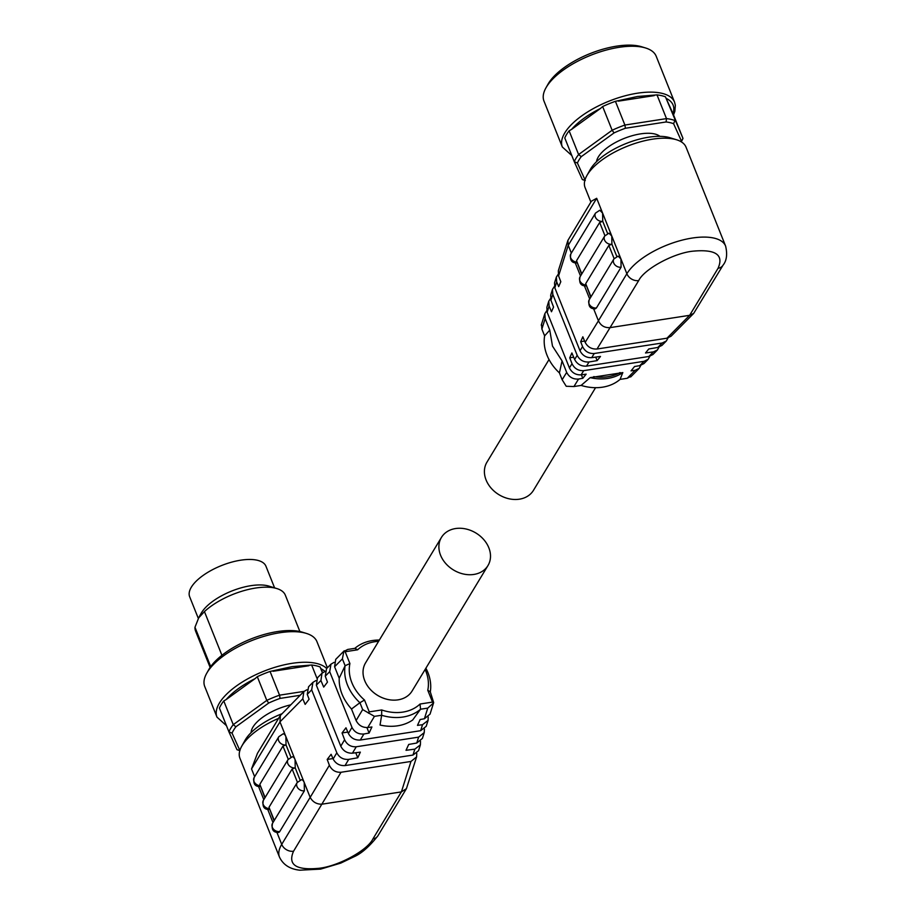 <?xml version="1.0" encoding="UTF-8"?>
<svg xmlns="http://www.w3.org/2000/svg" width="916" height="916" viewBox="0 0 916 916"><rect width="100%" height="100%" fill="white"/><g stroke="black" fill="none" stroke-linecap="round" stroke-linejoin="round"><path stroke-width="1.37" d="M220.069 709.705L225.966 724.453M316.982 678.344L311.646 665.016L292.101 666.63L270.06 671.451A59.208 24.721 158.2 0 0 257.293 676.672L255.083 678.63C242.5 684.916 232.87 691.889 226.195 699.538L223.767 700.946A59.208 24.721 158.2 0 0 219.428 708.102L228.92 731.827A59.208 24.721 -21.8 0 1 233.248 724.67L235.904 726.789L268.72 703.03A56.792 23.713 -21.8 0 1 280.056 698.404L300.105 695.301M441.432 537.429L365.576 662.841A27.194 21.618 31.2 0 0 364.717 680.645A27.194 21.618 31.2 0 0 387.743 699.458A27.194 21.618 31.2 0 0 412.108 690.985L487.965 565.561A27.194 21.618 -148.8 0 1 463.599 574.046A27.194 21.618 -148.8 0 1 440.573 555.233A27.194 21.618 -148.8 0 1 441.432 537.429A27.194 21.618 -148.8 0 1 465.797 528.944A27.194 21.618 -148.8 0 1 488.823 547.768A27.194 21.618 -148.8 0 1 487.965 565.561M378.583 641.337A41.689 33.148 31.2 0 0 357.629 649.799L345.172 651.734L349.912 663.562A41.689 33.148 31.2 0 0 364.499 700.042L369.24 711.881L381.686 709.957A41.689 33.148 31.2 0 0 420.055 704.026L432.512 702.091L427.772 690.252A41.689 33.148 31.2 0 0 425.837 671.188A41.689 33.148 31.2 0 0 425.116 669.482M430.302 691.843A45.319 36.033 31.2 0 0 427.921 672.573A45.319 36.033 31.2 0 0 425.883 668.199M278.613 718.35A54.376 22.705 158.2 0 0 242.156 745.487A54.376 22.705 158.2 0 0 241.698 746.277A54.376 22.705 158.2 0 0 239.923 758.208L279.483 857.113A54.376 22.705 -21.8 0 1 281.716 844.38L276.941 832.461M280.353 715.465L257.442 753.341L251.534 768.936L279.975 721.9L280.353 715.465L303.86 691.511L306.906 689.771M281.704 713.862A48.342 20.175 158.2 0 0 245.477 739.555A48.342 20.175 158.2 0 0 245.064 740.254L241.698 746.277M327.39 667.775L316.947 641.658A60.422 25.224 158.2 0 0 306.379 633.414A60.422 25.224 158.2 0 0 279.815 632.75A60.422 25.224 158.2 0 0 206.718 673.271A60.422 25.224 158.2 0 0 204.749 686.542L216.977 717.125L226.458 725.678M306.379 633.414L302.417 632.2A56.792 23.713 158.2 0 0 277.456 631.571A56.792 23.713 158.2 0 0 208.745 669.665L206.718 673.271M299.887 631.536L285.334 595.171A48.342 20.175 158.2 0 0 276.884 588.576A48.342 20.175 158.2 0 0 255.633 588.038A48.342 20.175 158.2 0 0 204.44 611.59L221.924 655.295M276.884 588.576L268.972 586.137A41.083 17.152 158.2 0 0 250.904 585.679A41.083 17.152 158.2 0 0 201.554 612.644A41.083 17.152 158.2 0 0 201.199 613.239L198.497 618.071L204.44 611.59M274.605 587.877L265.961 566.26A41.083 17.152 158.2 0 0 240.713 560.191A41.083 17.152 158.2 0 0 189.669 596.774L198.314 618.392M432.512 702.091L433.36 703.156L427.749 708.114L420.524 709.224L412.692 719.987A45.319 36.033 31.2 0 1 380.048 725.037L381.651 715.247L374.438 716.358L362.656 709.568L356.106 720.526L351.504 709.018L359.919 702.709L362.656 709.568M420.524 709.224L420.055 704.026M381.686 709.957L381.651 715.247M381.617 715.259A45.319 36.033 31.2 0 0 420.559 709.236M369.24 711.881L368.484 713.186M364.499 700.042L359.919 702.709M349.912 663.562L345.114 665.726A45.319 36.033 31.2 0 0 359.919 702.744M345.172 651.734L343.821 651.516L344.244 650.772L335.714 659.371L334.592 666.745L339.206 678.252C338.851 689.118 342.962 699.366 351.504 709.018M334.592 666.745L342.389 658.89L343.821 651.516L347.679 649.455L354.893 648.333L357.629 649.799M342.389 658.89L345.137 665.749M379.361 640.055A45.319 36.033 31.2 0 0 354.858 648.345M427.772 690.252L430.291 691.82L433.669 702.595L430.039 714.137L424.394 718.762L420.158 719.518L417.467 725.38L422.528 724.705L428.07 720.411L428.207 716.976M345.114 665.726L339.206 678.252M356.106 720.526C358.591 725.357 362.484 727.693 367.763 727.522L371.907 726.983L369.102 733.075L366.915 727.602M369.102 733.075L363.892 733.991C358.465 734.414 354.492 732.216 351.996 727.407L329.703 671.68L330.962 664.169L334.134 662.337M424.417 729.033L424.234 732.582L418.623 737.128L356.255 746.769C350.908 747.055 347.027 744.719 344.611 739.773L342.046 732.949L345.973 727.796L348.389 733.453C350.954 738.136 354.927 740.334 360.286 740.036L420.639 730.693L426.203 726.319L428.07 720.411M330.962 664.169L326.554 668.611L325.249 676.18L329.703 671.68M344.611 739.773L340.775 746.185L316.352 685.145L320.921 680.542L323.703 687.069L327.47 682.122L325.249 676.18M347.794 732.067L342.046 732.949M340.775 746.185C343.26 751.017 347.141 753.353 352.431 753.192L360.343 752.139L357.755 757.772L355.751 752.746M320.921 680.542L321.985 673.237L317.474 677.771L316.352 685.145M321.985 673.237L324.917 671.52M420.501 741.307L420.387 744.845L414.845 749.139L406.017 750.307L408.708 744.445L416.769 743.025L422.413 738.399L424.234 732.582M357.755 757.772L348.733 759.375C343.305 759.788 339.332 757.589 336.825 752.792L311.669 689.874L312.929 682.363L315.928 680.577M416.769 753.387L416.597 756.902L410.975 761.448L341.027 772.268C335.68 772.543 331.787 770.207 329.371 765.272L327.195 759.444L331.123 754.292L333.126 758.998C335.691 763.681 339.664 765.879 345.023 765.581L412.979 755.059L418.543 750.685L420.387 744.845M312.929 682.363L308.566 686.76L307.261 694.328L311.669 689.874M279.964 721.854L302.795 698.828L305.165 704.393L309.104 699.24L307.261 694.328M279.975 721.9L285.895 736.682A6.046 2.656 -98.8 0 0 283.067 733.853L278.83 736.693A6.046 4.809 -148.8 0 0 278.636 740.655A6.046 4.809 -148.8 0 0 286.032 744.926L285.895 736.682L295.067 759.627A6.046 2.656 -98.8 0 0 292.25 756.788L288.002 759.639A6.046 4.809 -148.8 0 0 287.807 763.589A6.046 4.809 -148.8 0 0 295.215 767.86L295.067 759.627L310.158 797.355L281.716 844.38A9.664 7.683 -148.8 0 0 293.555 851.216C287.567 864.841 296.12 870.521 319.203 868.276C338.542 866.112 367.442 850.334 372.915 838.93L401.357 791.905L406.429 788.642L377.919 835.781C369.457 846.521 361.465 853.529 353.931 856.803L340.729 863.124L320.634 869.112L299.795 870.2C289.914 869.135 283.147 864.773 279.483 857.113M332.943 758.562L327.195 759.444M302.795 698.828L303.86 691.511M290.933 757.154L286.032 744.926L282.964 746.082L288.242 759.272M304.238 782.562A6.046 2.656 -98.8 0 0 301.421 779.734L297.173 782.573A6.046 4.809 -148.8 0 0 296.99 786.535A6.046 4.809 -148.8 0 0 304.387 790.806L304.238 782.562M300.105 780.088L295.215 767.86L292.135 769.016L297.414 782.218M410.975 761.448L401.403 791.893L321.951 804.191C316.696 804.305 312.768 802.05 310.169 797.389L329.371 765.272M416.597 756.902L406.429 788.642M260.064 785.733A6.046 4.809 -148.8 0 1 253.984 781.417A6.046 4.809 -148.8 0 1 254.179 777.455C252.919 783.695 254.957 786.73 260.27 786.558A6.046 2.656 -98.8 0 0 260.384 786.535M269.235 808.668A6.046 4.809 31.2 0 1 263.155 804.351A6.046 4.809 31.2 0 1 263.35 800.401C262.102 806.63 264.129 809.664 269.441 809.492A6.046 2.656 -98.8 0 0 269.556 809.469M279.735 831.556A6.046 4.809 -148.8 0 1 272.327 827.297A6.046 4.809 -148.8 0 1 272.521 823.335C271.273 829.575 273.3 832.61 278.613 832.438A6.046 2.656 -98.8 0 0 279.735 831.556L304.387 790.806M264.896 797.836L259.823 784.336L282.964 746.082M274.079 820.77L269.006 807.271L292.135 769.016M290.601 704.885A35.048 14.633 158.2 0 0 251.11 732.594M239.866 750.444L232.057 733.143A56.792 23.713 -21.8 0 1 235.904 726.789M303.975 691.397L279.552 695.175L280.056 698.404M268.72 703.03L266.785 700.397A59.208 24.721 -21.8 0 1 279.552 695.175L270.06 671.451M257.293 676.672L266.785 700.397L233.248 724.67L223.767 700.946M239.82 750.605L238.664 750.25A59.208 24.721 -21.8 0 1 236.981 749.677L228.92 731.827L232.057 733.143M236.981 749.677L239.946 750.605M322.432 672.813L320.085 666.951L322.65 672.653M308.875 665.737L273.048 671.279M255.083 678.63L226.195 699.538M320.085 666.951A59.208 24.721 158.2 0 0 311.646 665.016M324.997 671.233L320.76 668.462M210.703 666.596L194.971 627.254A48.342 20.175 158.2 0 0 195.577 631.078L210.119 667.432M194.971 627.254L198.886 617.384M681.195 141.785A56.792 23.713 158.2 0 0 681.481 141.156L673.592 123.694A56.792 23.713 158.2 0 0 666.104 121.965L625.41 128.263L624.907 125.045L615.415 101.321L637.456 96.489L657.001 94.886A59.208 24.721 -21.8 0 1 665.44 96.821L666.104 98.333C672.871 101.642 675.184 106.76 673.054 113.698L682.981 138.385A59.208 24.721 -21.8 0 1 681.676 141.053L681.252 141.82M549.028 359.541L486.946 462.179A27.194 21.618 31.2 0 0 486.087 479.984A27.194 21.618 31.2 0 0 509.113 498.796A27.194 21.618 31.2 0 0 533.478 490.312L595.56 387.686M581.385 374.827L582.782 378.319L578.546 379.041C573.13 379.419 569.18 377.197 566.672 372.388L562.069 360.881L559.424 372.904A45.319 36.033 -148.8 0 1 546.989 355.168A45.319 36.033 -148.8 0 1 544.619 335.886L541.883 329.062L545.169 318.608L549.772 330.115L544.619 335.886M562.069 360.881L552.485 346.088L549.772 330.115M668.016 337.97L666.344 340.981L662.222 342.996L594.255 353.507C588.908 353.794 585.015 351.481 582.565 346.58L580.687 341.679L582.828 336.79L585.164 342.366C587.706 347.107 591.656 349.317 597.026 349.019L666.974 338.199L671.05 336.229L693.675 313.409L689.656 315.31L718.064 268.285C724.041 254.671 715.499 248.98 692.416 251.224C673.077 253.389 644.166 269.178 638.704 280.571A9.664 7.683 -148.8 0 1 626.865 273.735A54.376 22.705 -21.8 0 1 679.58 240.816A54.376 22.705 -21.8 0 1 725.609 246.083L686.05 147.178A54.376 22.705 158.2 0 0 676.535 139.759A54.376 22.705 158.2 0 0 627.838 146.022A54.376 22.705 158.2 0 0 587.305 174.841A54.376 22.705 158.2 0 0 586.847 175.632A54.376 22.705 158.2 0 0 585.072 187.574L590.877 202.07M556.699 281.91L556.367 277.056L554.524 282.895L554.844 287.83L556.699 281.91L558.668 286.616L560.81 281.739L558.588 275.922L558.313 270.838L567.886 240.427L591.393 201.222L596.682 198.291L602.591 213.073L602.739 221.306L607.629 233.546M676.535 139.759L669.951 137.732A48.342 20.175 158.2 0 0 626.659 143.297A48.342 20.175 158.2 0 0 590.625 168.91A48.342 20.175 158.2 0 0 590.213 169.62L586.847 175.632M659.921 136.335A35.048 14.633 158.2 0 0 628.571 136.828A35.048 14.633 158.2 0 0 598.343 156.899A35.048 14.633 158.2 0 0 596.522 161.697M562.332 146.995A60.422 25.224 158.2 0 1 564.817 132.854A60.422 25.224 158.2 0 1 637.399 93.203A60.422 25.224 158.2 0 1 674.531 102.111L656.188 56.231A60.422 25.224 158.2 0 0 645.608 47.987A60.422 25.224 158.2 0 0 591.507 54.949A60.422 25.224 158.2 0 0 546.463 86.974A60.422 25.224 158.2 0 0 545.947 87.844A60.422 25.224 158.2 0 0 543.99 101.115L562.332 146.995L571.813 155.548M645.608 47.987L641.658 46.773A56.792 23.713 158.2 0 0 590.797 53.311A56.792 23.713 158.2 0 0 548.455 83.413A56.792 23.713 158.2 0 0 547.974 84.238L545.947 87.844M622.823 372.583L620.063 379.396A45.319 36.033 -148.8 0 1 581.122 385.418L590.167 377.632L622.823 372.583A45.319 36.033 -148.8 0 1 590.167 377.632M620.052 379.396L627.231 378.285L631.09 376.224M541.551 324.596L541.883 329.062M566.672 372.388L562.149 379.739L566.225 386.266L573.931 386.541L581.133 385.418M562.149 379.739L559.413 372.892M620.075 372.549A44.105 35.071 -148.8 0 1 593.751 376.625M640.776 365.415L639.196 368.369L635.177 370.282L631.044 370.854L634.548 366.526L639.769 365.644L643.948 363.572L648.185 359.301L644.062 361.316L583.71 370.648C578.351 370.934 574.458 368.621 572.019 363.721L569.752 357.824L573.679 357.217M545.169 318.608L544.871 313.604L546.715 310.764M550.94 300.242L552.795 294.345L552.497 289.341L550.676 295.158L550.94 300.242L553.55 307.066L551.489 311.749L549.108 306.059L548.776 301.204L546.852 307.329L547.161 312.264L569.42 367.923C571.916 372.755 575.809 375.068 581.11 374.862L586.16 374.152L582.782 378.319M649.868 356.267L648.185 359.301M548.776 301.204L550.47 298.57M552.795 294.345L577.183 355.328L574.63 359.473L571.893 352.946L569.752 357.824M574.63 359.473C577.172 364.213 581.133 366.423 586.492 366.125L648.86 356.484L652.936 354.515L657.436 349.969L653.417 351.881L645.517 352.981L648.757 348.985L657.803 347.45L661.993 345.378L666.344 340.981M658.982 347.164L657.436 349.969M595.721 357.114L597.129 360.618L589.045 361.98C583.641 362.358 579.679 360.137 577.183 355.328M552.497 289.341L554.409 286.433M554.844 287.83L580 350.748C582.496 355.568 586.389 357.881 591.702 357.675L600.495 356.45L597.129 360.618M580.687 341.679L584.614 341.061M556.367 277.056L558.142 274.353M593.648 308.841L598.434 320.818C600.862 325.741 604.778 328.008 610.205 327.607L689.611 315.322L666.974 338.199M584.465 285.906L589.686 298.96M575.294 262.961L580.515 276.014M567.886 240.427L568.218 245.282L571.344 253.079M693.675 313.409L723.067 265.136C726.686 260.636 727.533 254.282 725.609 246.083M596.43 307.948L595.32 308.818C590.007 309.001 587.98 305.967 589.228 299.727A6.046 4.809 31.2 0 0 590.167 305.509A6.046 4.809 31.2 0 0 596.43 307.948L621.094 267.186L620.945 258.953L618.128 256.125L613.88 258.965A6.046 4.809 31.2 0 0 614.831 264.747A6.046 4.809 31.2 0 0 621.094 267.186M590.774 297.162L585.702 283.662L590.969 296.841M581.603 274.216L576.53 260.716L599.671 222.474L602.739 221.306A6.046 4.809 31.2 0 1 596.476 218.867A6.046 4.809 31.2 0 1 595.526 213.084L570.874 253.846A6.046 4.809 31.2 0 0 571.389 259.091A6.046 4.809 31.2 0 0 576.759 262.125M614.121 258.598L608.842 245.408L611.911 244.251A6.046 4.809 -148.8 0 1 605.648 241.813A6.046 4.809 -148.8 0 1 604.709 236.019L608.957 233.179L611.774 236.019L611.911 244.251L616.812 256.48M595.526 213.084L599.774 210.245L602.591 213.073L626.865 273.735L598.411 320.772M608.842 245.408L585.702 283.662M625.41 128.263A56.792 23.713 158.2 0 0 614.075 132.9L581.259 156.659A56.792 23.713 158.2 0 0 577.412 163.014L585.003 179.834M673.592 123.694L674.932 120.546A59.208 24.721 -21.8 0 0 666.493 118.611L666.104 121.965M681.481 141.156L682.981 138.385L665.44 96.821M585.301 180.475L582.336 179.536A59.208 24.721 -21.8 0 0 584.019 180.12L584.855 180.372M577.412 163.014L574.275 161.697L582.336 179.536M581.259 156.659L578.603 154.541A59.208 24.721 -21.8 0 0 574.275 161.697L564.783 137.972A59.208 24.721 158.2 0 1 569.111 130.816L571.55 129.408C578.236 121.759 587.866 114.786 600.438 108.489L602.648 106.542L612.14 130.255L578.603 154.541L569.111 130.816M614.075 132.9L612.14 130.255A59.208 24.721 -21.8 0 1 624.907 125.045L666.493 118.611L657.001 94.886M673.054 113.698L666.104 98.333M600.438 108.489L571.55 129.408M654.23 95.608L618.403 101.149M615.415 101.321A59.208 24.721 158.2 0 0 602.648 106.542M326.68 668.497A60.422 25.224 158.2 0 0 292.044 663.333A60.422 25.224 158.2 0 0 216.977 717.125M367.763 727.522L374.438 716.358M427.749 708.114L424.394 718.762M363.892 733.991L360.286 740.036M420.639 730.693L422.528 724.705M351.996 727.407L348.389 733.453M356.255 746.769L352.431 753.192M416.769 743.025L418.623 737.128M348.733 759.375L345.023 765.581M412.979 755.059L414.845 749.139M336.825 752.792L333.126 758.998M293.555 851.216L341.027 772.268M272.991 822.568L267.77 809.515M263.808 799.634L258.587 786.581M254.637 776.688L251.534 768.936M372.915 838.93A9.664 7.683 31.2 0 0 377.919 835.781M265.09 797.504L259.823 784.336M274.273 820.45L269.006 807.271M635.177 370.282L627.231 378.285M573.931 386.541L578.546 379.041M639.769 365.644L644.062 361.316M583.71 370.648L581.11 374.862M572.019 363.721L569.42 367.923M547.161 312.264L549.108 306.059M648.86 356.484L653.417 351.881M589.045 361.98L586.492 366.125M657.803 347.45L662.222 342.996M594.255 353.507L591.702 357.675M582.565 346.58L580 350.748M598.434 320.818L585.164 342.366M558.588 275.922L568.218 245.282M597.026 349.019L638.704 280.571M586.148 285.884C580.836 286.055 578.798 283.021 580.057 276.781A6.046 4.809 31.2 0 0 580.561 282.025A6.046 4.809 31.2 0 0 585.942 285.059M576.53 260.716L581.797 273.895M568.241 245.328L596.682 198.291M718.064 268.285A9.664 7.683 31.2 0 0 723.067 265.136M604.938 235.664L599.671 222.474M571.321 154.312L565.424 139.576M254.179 777.455L278.83 736.693M272.521 823.335L297.173 782.573M263.35 800.401L288.002 759.639M674.531 102.111L675.344 105.226L674.84 111.397L673.569 114.855M630.666 376.968L639.196 368.369M541.241 325.146L544.871 313.604M576.966 262.938C571.653 263.121 569.626 260.087 570.874 253.846M613.88 258.965L589.228 299.727M604.709 236.019L580.057 276.781"/></g></svg>
